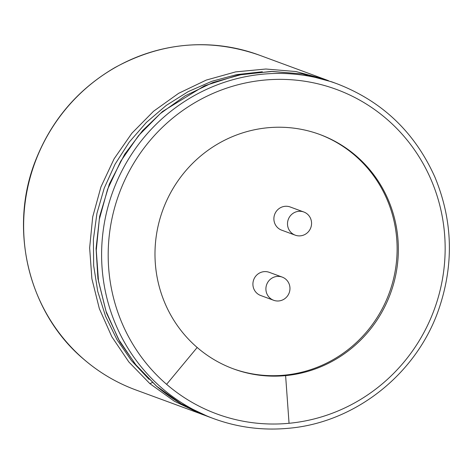 <?xml version="1.0" encoding="UTF-8"?>
<svg xmlns="http://www.w3.org/2000/svg" width="473" height="473" viewBox="0 0 473 473"><rect width="100%" height="100%" fill="white"/><g stroke="black" fill="none" stroke-linecap="round" stroke-linejoin="round"><path stroke-width="0.71" d="M281.713 276.93A12.351 11.991 -69.8 0 1 282.21 277.101A12.351 11.991 -69.8 0 1 289.186 292.84A12.351 11.991 -69.8 0 1 273.666 300.284A12.351 11.991 -69.8 0 1 266.595 284.799A12.351 11.991 -69.8 0 1 281.713 276.93M273.666 300.284L260.67 295.495A12.351 11.991 -69.8 0 1 253.599 280.01A12.351 11.991 -69.8 0 1 268.717 272.146A12.351 11.991 -69.8 0 1 269.214 272.312L282.21 277.101M319.234 134.267A124.896 121.242 -69.8 0 1 395.8 267.133A124.896 121.242 -69.8 0 1 284.374 375.166A124.896 121.242 -69.8 0 1 232.87 368.656M295.264 235.176L281.648 230.156A12.351 11.991 -69.8 0 1 274.577 214.677A12.351 11.991 -69.8 0 1 289.695 206.807A12.351 11.991 -69.8 0 1 290.191 206.979L303.802 211.993A12.351 11.991 -69.8 0 1 310.785 227.732A12.351 11.991 -69.8 0 1 295.264 235.176A12.351 11.991 -69.8 0 1 288.193 219.691A12.351 11.991 -69.8 0 1 303.311 211.821A12.351 11.991 -69.8 0 1 303.802 211.993M285.609 375.621A124.896 121.242 110.2 0 0 397.084 267.251A124.896 121.242 110.2 0 0 319.854 134.498A124.896 121.242 110.2 0 0 172.131 190.057A124.896 121.242 110.2 0 0 197.182 347.484A124.896 121.242 110.2 0 0 233.485 368.887A124.896 121.242 110.2 0 0 285.609 375.621L289.05 423.288A172.935 167.874 110.2 0 0 435.769 191.849A172.935 167.874 110.2 0 0 181.934 111.072A172.935 167.874 110.2 0 0 166.608 384.324A172.935 167.874 110.2 0 0 289.05 423.288M197.182 347.484L166.608 384.324M213.743 418.658C237.818 427.456 262.681 430.667 288.335 428.296C354.579 422.773 415.714 374.782 438.323 310.584C454.115 265.371 452.998 220.921 434.959 177.239C414.892 132.41 382.279 101.269 337.119 83.816A178.427 173.201 110.2 0 0 126.096 163.191A178.427 173.201 110.2 0 0 161.878 388.079A178.427 173.201 110.2 0 0 213.743 418.658L208.392 416.689L181.106 403.747L156.386 386.027C171.936 399.395 189.271 409.618 208.392 416.689M337.119 83.816L331.768 81.841L302.614 73.989L272.472 71.458L242.259 74.326L212.891 82.509L185.262 95.759L160.205 113.668L138.483 135.698L120.757 161.192L107.566 189.366L99.312 219.377L96.261 250.312L98.508 281.222L105.982 311.157L118.445 339.182L135.485 364.423L156.528 386.11M262.344 71.778L236.849 74.592L211.969 81.244L188.266 91.591L166.26 105.402L146.441 122.365L129.253 142.107L115.069 164.196L104.214 188.142L96.935 213.412L93.388 239.45L93.666 265.666L97.757 291.48L105.574 316.295L116.932 339.555L131.547 360.722L149.06 379.328M325.146 79.399L295.992 71.547L265.85 69.017L235.637 71.89L206.269 80.073L178.64 93.317L153.583 111.226L131.866 133.262L114.135 158.751L100.944 186.924L92.696 216.936L89.639 247.876L91.886 278.78L99.36 308.715L111.823 336.741L128.863 361.987L149.906 383.668L174.484 401.305L201.77 414.247L205.093 415.43L135.781 389.929A178.427 173.201 110.2 0 1 83.916 359.356A178.427 173.201 110.2 0 1 48.128 134.462A178.427 173.201 110.2 0 1 259.157 55.087L328.445 80.652M152.572 382.444L149.906 383.668M331.768 81.841L302.389 73.942L271.195 71.441L238.439 75.012L204.531 85.779L162.517 111.498L142.592 130.613L124.695 154.245L109.375 184.021L99.661 216.338L96.072 248.585L97.935 278.721L106.46 312.966L119.941 342.026L136.898 366.238L156.386 386.027M135.781 389.929C116.654 382.852 99.336 372.641 83.822 359.303C28.144 312.677 7.994 228.122 36.096 159.141C52.048 119.545 78.222 89.078 114.626 67.745C161.394 42.127 209.569 37.911 259.157 55.087"/></g></svg>
